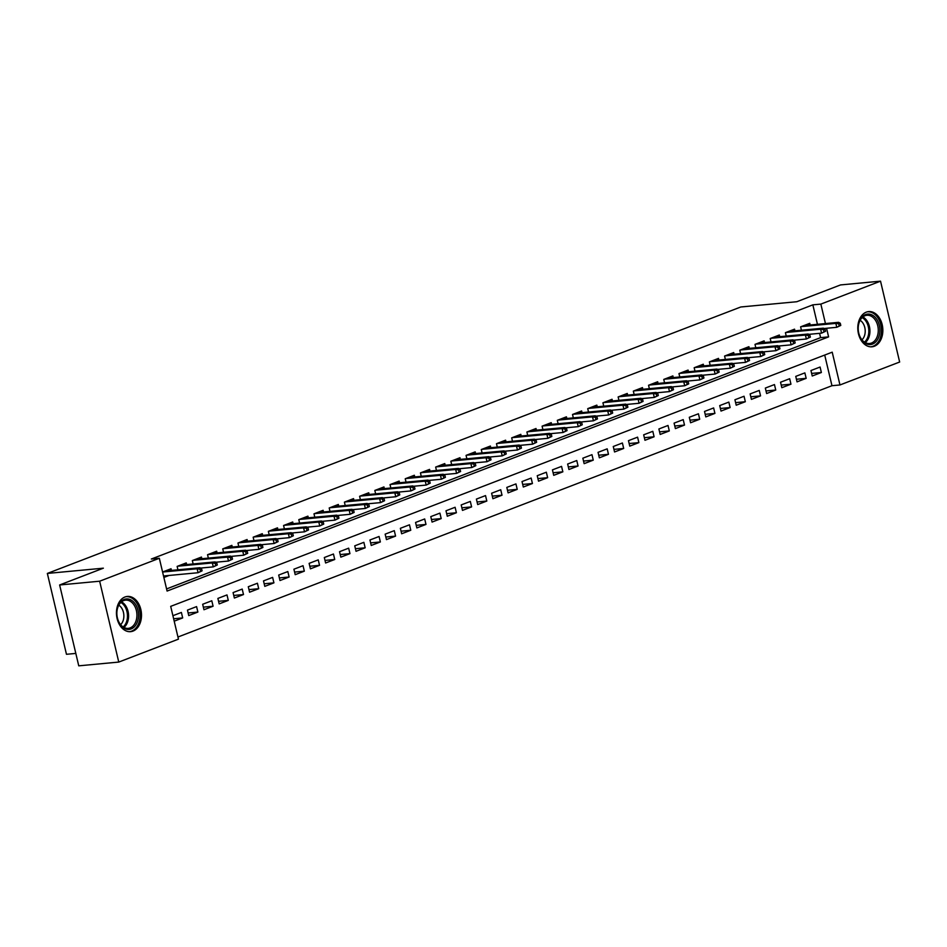 <?xml version="1.0" encoding="UTF-8"?>
<svg xmlns="http://www.w3.org/2000/svg" width="947" height="947" viewBox="0 0 947 947"><rect width="100%" height="100%" fill="white"/><g stroke="black" fill="none" stroke-linecap="round" stroke-linejoin="round"><path stroke-width="1.42" d="M124.945 597.001A17.685 12.477 -95.4 0 1 127.324 596.444A17.685 12.477 -95.4 0 1 141.174 611.17A17.685 12.477 -95.4 0 1 133.006 631.093A17.685 12.477 -95.4 0 1 130.627 631.661A17.685 12.477 -95.4 0 1 116.777 616.923A17.685 12.477 -95.4 0 1 124.945 597.001M866.292 312.143A17.685 12.477 -95.4 0 1 868.671 311.587A17.685 12.477 -95.4 0 1 882.521 326.313A17.685 12.477 -95.4 0 1 874.353 346.235A17.685 12.477 -95.4 0 1 871.974 346.803A17.685 12.477 -95.4 0 1 858.124 332.066A17.685 12.477 -95.4 0 1 866.292 312.143M75.819 653.418L66.468 654.294L47.35 573.432L740.791 306.982L796.806 301.726L840.522 284.929L880.532 281.164L899.65 362.026L839.965 384.967L832.212 352.177L170.697 606.364L178.45 639.142L118.766 662.071L99.648 581.209L159.333 558.28L167.086 591.058L828.601 336.883L826.565 328.278M177.953 637.011L831.963 385.713L839.965 384.967M99.648 581.209L59.637 584.974L78.755 665.836L118.766 662.071M171.443 570.414L171.052 568.745L162.576 572M186.654 564.566L186.251 562.897L177.136 566.401L177.929 569.798M201.853 558.73L201.462 557.049L192.336 560.565L193.141 563.962M217.064 552.882L216.674 551.213L207.547 554.717L208.352 558.114M232.275 547.035L231.873 545.365L222.746 548.869L223.551 552.267M247.475 541.199L247.084 539.53L237.957 543.033L238.762 546.431M262.686 535.351L262.295 533.682L253.169 537.186L253.974 540.583M277.897 529.515L277.495 527.834L268.368 531.338L269.173 534.747M293.096 523.667L292.706 521.998L283.579 525.502L284.384 528.9M308.308 517.82L307.917 516.151L298.79 519.654L299.595 523.052M323.519 511.984L323.116 510.303L313.99 513.819L314.795 517.216M338.718 506.136L338.328 504.467L329.201 507.971L330.006 511.368M353.929 500.288L353.539 498.619L344.412 502.123L345.217 505.532M369.141 494.452L368.738 492.783L359.611 496.287L360.416 499.685M384.34 488.605L383.949 486.936L374.823 490.439L375.628 493.837M399.551 482.769L399.161 481.088L390.034 484.604L390.839 488.001M414.762 476.921L414.36 475.252L405.233 478.756L406.038 482.153M429.962 471.073L429.571 469.404L420.444 472.908L421.249 476.305M445.173 465.237L444.77 463.557L435.656 467.072L436.46 470.47M460.384 459.39L459.982 457.721L450.855 461.225L451.66 464.622M475.583 453.554L475.193 451.873L466.066 455.377L466.871 458.786M490.795 447.706L490.392 446.037L481.277 449.541L482.082 452.938M506.006 441.858L505.603 440.189L496.477 443.693L497.282 447.091M521.205 436.022L520.814 434.342L511.688 437.857L512.493 441.255M536.416 430.175L536.014 428.506L526.899 432.01L527.704 435.407M551.616 424.327L551.225 422.658L542.098 426.162L542.903 429.571M566.827 418.491L566.436 416.822L557.31 420.326L558.114 423.723M582.038 412.643L581.636 410.974L572.521 414.478L573.314 417.876M597.237 406.808L596.847 405.127L587.72 408.642L588.525 412.04M612.449 400.96L612.058 399.291L602.931 402.795L603.736 406.192M627.66 395.112L627.257 393.443L618.142 396.947L618.936 400.344M642.859 389.276L642.468 387.595L633.342 391.111L634.147 394.508M658.07 383.428L657.68 381.759L648.553 385.263L649.358 388.661M673.281 377.581L672.879 375.912L663.764 379.416L664.557 382.825M688.481 371.745L688.09 370.076L678.963 373.58L679.768 376.977M703.692 365.897L703.301 364.228L694.175 367.732L694.98 371.129M718.903 360.061L718.501 358.38L709.386 361.896L710.179 365.293M734.103 354.214L733.712 352.544L724.585 356.048L725.39 359.446M749.314 348.366L748.923 346.697L739.796 350.201L740.601 353.61M764.525 342.53L764.122 340.861L755.008 344.365L755.801 347.762M779.724 336.682L779.334 335.013L770.207 338.517L771.012 341.914M794.935 330.846L794.545 329.165L785.418 332.669L786.223 336.078M811.638 373.414L821.369 372.502L812.242 376.006L810.952 370.537L820.078 367.034L821.369 372.502M796.427 379.262L806.169 378.338L797.043 381.854L795.752 376.385L804.867 372.881L806.169 378.338M781.216 385.098L790.958 384.186L781.831 387.69L780.541 382.233L789.668 378.717L790.958 384.186M766.016 390.945L775.747 390.034L766.62 393.538L765.33 388.069L774.457 384.565L775.747 390.034M750.805 396.793L760.548 395.87L751.421 399.374L750.131 393.916L759.257 390.413L760.548 395.87M735.594 402.629L745.336 401.717L736.21 405.221L734.919 399.752L744.046 396.248L745.336 401.717M720.395 408.477L730.125 407.553L721.01 411.069L719.708 405.6L728.835 402.096L730.125 407.553M705.184 414.312L714.926 413.401L705.799 416.905L704.509 411.448L713.636 407.944L714.926 413.401M689.972 420.16L699.715 419.249L690.588 422.753L689.298 417.284L698.424 413.78L699.715 419.249M674.773 426.008L684.503 425.085L675.389 428.6L674.086 423.131L683.213 419.628L684.503 425.085M659.562 431.844L669.304 430.932L660.177 434.436L658.887 428.979L668.014 425.463L669.304 430.932M644.351 437.692L654.093 436.78L644.966 440.284L643.676 434.815L652.803 431.311L654.093 436.78M629.151 443.527L638.882 442.616L629.767 446.12L628.465 440.663L637.591 437.159L638.882 442.616M613.94 449.375L623.682 448.464L614.556 451.968L613.265 446.499L622.392 442.995L623.682 448.464M598.741 455.223L608.471 454.3L599.344 457.815L598.054 452.346L607.181 448.842L608.471 454.3M583.53 461.059L593.26 460.147L584.145 463.651L582.843 458.194L591.97 454.678L593.26 460.147M568.318 466.907L578.061 465.995L568.934 469.499L567.644 464.03L576.77 460.526L578.061 465.995M553.119 472.754L562.849 471.831L553.723 475.335L552.432 469.878L561.559 466.374L562.849 471.831M537.908 478.59L547.638 477.679L538.523 481.183L537.233 475.714L546.348 472.21L547.638 477.679M522.697 484.438L532.439 483.515L523.312 487.03L522.022 481.561L531.149 478.057L532.439 483.515M507.497 490.274L517.228 489.362L508.101 492.866L506.811 487.409L515.937 483.905L517.228 489.362M492.286 496.121L502.017 495.21L492.902 498.714L491.611 493.245L500.726 489.741L502.017 495.21M477.075 501.969L486.817 501.046L477.69 504.562L476.4 499.093L485.527 495.589L486.817 501.046M461.876 507.805L471.606 506.894L462.479 510.397L461.189 504.94L470.316 501.425L471.606 506.894M446.664 513.653L456.395 512.741L447.28 516.245L445.99 510.776L455.105 507.272L456.395 512.741M431.453 519.489L441.195 518.577L432.069 522.081L430.778 516.624L439.905 513.12L441.195 518.577M416.254 525.336L425.984 524.425L416.858 527.929L415.567 522.46L424.694 518.956L425.984 524.425M401.043 531.184L410.773 530.261L401.658 533.777L400.368 528.308L409.483 524.804L410.773 530.261M385.831 537.02L395.574 536.109L386.447 539.612L385.157 534.155L394.283 530.64L395.574 536.109M370.632 542.868L380.363 541.956L371.236 545.46L369.946 539.991L379.072 536.487L380.363 541.956M355.421 548.715L365.163 547.792L356.036 551.296L354.746 545.839L363.861 542.335L365.163 547.792M340.21 554.551L349.952 553.64L340.825 557.144L339.535 551.687L348.662 548.171L349.952 553.64M325.01 560.399L334.741 559.488L325.614 562.992L324.324 557.523L333.451 554.019L334.741 559.488M309.799 566.235L319.541 565.323L310.415 568.827L309.124 563.37L318.239 559.866L319.541 565.323M294.588 572.083L304.33 571.171L295.204 574.675L293.913 569.206L303.04 565.702L304.33 571.171M279.389 577.93L289.119 577.007L279.992 580.523L278.702 575.054L287.829 571.55L289.119 577.007M264.177 583.766L273.92 582.855L264.793 586.359L263.503 580.902L272.618 577.386L273.92 582.855M248.966 589.614L258.709 588.703L249.582 592.206L248.292 586.738L257.418 583.234L258.709 588.703M233.767 595.45L243.497 594.538L234.371 598.042L233.08 592.585L242.207 589.081L243.497 594.538M218.556 601.298L228.298 600.386L219.171 603.89L217.881 598.421L226.996 594.917L228.298 600.386M203.345 607.145L213.087 606.222L203.96 609.738L202.67 604.269L211.797 600.765L213.087 606.222M188.145 612.981L197.876 612.07L188.749 615.574L187.459 610.117L196.585 606.601L197.876 612.07M831.963 385.713L824.719 355.066M174.201 621.173L182.676 617.918L181.386 612.449L172.91 615.704M817.45 324.312L812.846 304.851L151.331 559.026L159.333 558.28M166.577 588.927L820.599 337.629L819.581 333.344M810.147 324.999L809.744 323.329L800.617 326.833L801.422 330.231M163.867 577.457L169.099 575.445M59.637 584.974L103.365 568.176L47.35 573.432M812.846 304.851L820.848 304.105L880.532 281.164M825.453 323.566L820.848 304.105M820.599 337.629L828.601 336.883M173.632 618.758L182.676 617.918M840.782 325.425L840.261 323.235L838.734 323.827L839.255 326.005L840.782 325.425L836.769 327.307L835.846 323.377L801.126 326.644M839.255 326.005L836.769 327.307L824.008 328.514M838.734 323.827L835.846 323.377L838.58 322.323L803.861 325.59M840.261 323.235L838.58 322.323M865.558 314.558A15.306 10.796 -95.4 0 1 879.313 325.366A15.306 10.796 -95.4 0 1 872.53 344.069A15.306 10.796 -95.4 0 1 858.503 331.864A15.306 10.796 -95.4 0 1 858.207 328.775A15.306 10.796 -95.4 0 1 865.558 314.558M858.491 331.805A14.169 9.991 84.6 0 0 869.571 343.501A14.169 9.991 84.6 0 0 871.477 343.051A14.169 9.991 84.6 0 0 878.011 327.082A14.169 9.991 84.6 0 0 866.919 315.28A14.169 9.991 84.6 0 0 865.013 315.73A14.169 9.991 84.6 0 0 858.207 328.822M860.136 320.299A11.163 7.872 -95.4 0 1 865.144 329.674A11.163 7.872 -95.4 0 1 861.971 339.819M870.553 346.815A17.567 12.394 84.6 0 0 870.684 346.803A17.567 12.394 84.6 0 0 873.051 346.247A17.567 12.394 84.6 0 0 881.16 326.455A17.567 12.394 84.6 0 0 867.405 311.823A17.567 12.394 84.6 0 0 867.274 311.835L867.405 311.823M134.841 603.381A15.306 10.796 -95.4 0 1 135.847 624.973A15.306 10.796 -95.4 0 1 120.553 624.961A15.306 10.796 -95.4 0 1 117.144 616.722A15.306 10.796 -95.4 0 1 116.86 613.62A15.306 10.796 -95.4 0 1 123.074 599.96A15.306 10.796 -95.4 0 1 134.841 603.381M117.144 616.663A14.169 9.991 84.6 0 0 120.281 624.239A14.169 9.991 84.6 0 0 128.224 628.358A14.169 9.991 84.6 0 0 136.498 619.22A14.169 9.991 84.6 0 0 133.515 604.257A14.169 9.991 84.6 0 0 125.572 600.138A14.169 9.991 84.6 0 0 116.86 613.68M118.789 605.157A11.163 7.872 -95.4 0 1 121.18 607.406A11.163 7.872 -95.4 0 1 120.624 624.677M129.337 631.661L129.218 631.673A17.567 12.394 84.6 0 0 129.337 631.661A17.567 12.394 84.6 0 0 139.611 620.344A17.567 12.394 84.6 0 0 135.894 601.783A17.567 12.394 84.6 0 0 126.058 596.669A17.567 12.394 84.6 0 0 125.927 596.693L126.058 596.669M825.571 331.272L825.05 329.083L823.535 329.663L824.044 331.852L825.571 331.272L821.57 333.155L820.635 329.225L785.915 332.48M824.044 331.852L821.57 333.155L808.797 334.35M823.535 329.663L820.635 329.225L823.369 328.171L788.65 331.426M825.05 329.083L823.369 328.171M810.36 337.108L809.851 334.93L808.324 335.51L808.845 337.7L810.36 337.108L806.359 339.002L805.423 335.06L770.704 338.328M808.845 337.7L806.359 339.002L793.586 340.198M808.324 335.51L805.423 335.06L808.17 334.019L773.45 337.274M809.851 334.93L808.17 334.019M795.16 342.956L794.64 340.766L793.113 341.358L793.633 343.536L795.16 342.956L791.147 344.838L790.224 340.908L755.505 344.163M793.633 343.536L791.147 344.838L778.387 346.046M793.113 341.358L790.224 340.908L792.959 339.855L758.239 343.122M794.64 340.766L792.959 339.855M779.949 348.792L779.428 346.614L777.913 347.194L778.422 349.384L779.949 348.792L775.948 350.686L775.013 346.756L740.294 350.011M778.422 349.384L775.948 350.686L763.175 351.882M777.913 347.194L775.013 346.756L777.747 345.702L743.028 348.958M779.428 346.614L777.747 345.702M764.738 354.64L764.229 352.45L762.702 353.042L763.223 355.22L764.738 354.64L760.737 356.534L759.814 352.592L725.082 355.859M763.223 355.22L760.737 356.534L747.964 357.729M762.702 353.042L759.814 352.592L762.548 351.538L727.829 354.805M764.229 352.45L762.548 351.538M749.539 360.487L749.018 358.297L747.491 358.877L748.012 361.067L749.539 360.487L745.526 362.37L744.602 358.44L709.883 361.695M748.012 361.067L745.526 362.37L732.765 363.577M747.491 358.877L744.602 358.44L747.337 357.386L712.618 360.641M749.018 358.297L747.337 357.386M734.327 366.323L733.807 364.145L732.291 364.725L732.8 366.915L734.327 366.323L730.326 368.217L729.391 364.275L694.672 367.543M732.8 366.915L730.326 368.217L717.554 369.413M732.291 364.725L729.391 364.275L732.126 363.234L697.406 366.489M733.807 364.145L732.126 363.234M719.116 372.171L718.607 369.981L717.08 370.573L717.601 372.751L719.116 372.171L715.115 374.053L714.192 370.123L679.461 373.39M717.601 372.751L715.115 374.053L702.343 375.261M717.08 370.573L714.192 370.123L716.926 369.07L682.207 372.337M718.607 369.981L716.926 369.07M703.917 378.019L703.396 375.829L701.869 376.409L702.39 378.599L703.917 378.019L699.904 379.901L698.981 375.971L664.261 379.226M702.39 378.599L699.904 379.901L687.143 381.096M701.869 376.409L698.981 375.971L701.715 374.917L666.996 378.173M703.396 375.829L701.715 374.917M688.706 383.855L688.185 381.677L686.67 382.257L687.179 384.446L688.706 383.855L684.705 385.749L683.77 381.807L649.05 385.074M687.179 384.446L684.705 385.749L671.932 386.944M686.67 382.257L683.77 381.807L686.504 380.753L651.785 384.02M688.185 381.677L686.504 380.753M673.495 389.702L672.986 387.512L671.459 388.104L671.979 390.282L673.495 389.702L669.493 391.585L668.57 387.654L633.839 390.91M671.979 390.282L669.493 391.585L656.721 392.792M671.459 388.104L668.57 387.654L671.305 386.601L636.585 389.868M672.986 387.512L671.305 386.601M658.295 395.538L657.774 393.36L656.259 393.94L656.768 396.13L658.295 395.538L654.282 397.432L653.359 393.502L618.64 396.757M656.768 396.13L654.282 397.432L641.521 398.628M656.259 393.94L653.359 393.502L656.093 392.449L621.374 395.704M657.774 393.36L656.093 392.449M643.084 401.386L642.563 399.196L641.048 399.788L641.557 401.966L643.084 401.386L639.083 403.28L638.148 399.338L603.428 402.605M641.557 401.966L639.083 403.28L626.31 404.476M641.048 399.788L638.148 399.338L640.882 398.285L606.163 401.552M642.563 399.196L640.882 398.285M627.873 407.234L627.364 405.044L625.837 405.624L626.358 407.814L627.873 407.234L623.872 409.116L622.948 405.186L588.229 408.441M626.358 407.814L623.872 409.116L611.099 410.311M625.837 405.624L622.948 405.186L625.683 404.132L590.964 407.388M627.364 405.044L625.683 404.132M612.673 413.07L612.153 410.891L610.637 411.472L611.146 413.661L612.673 413.07L608.661 414.964L607.737 411.022L573.018 414.289M611.146 413.661L608.661 414.964L595.9 416.159M610.637 411.472L607.737 411.022L610.472 409.98L575.752 413.235M612.153 410.891L610.472 409.98M597.462 418.917L596.941 416.727L595.426 417.319L595.947 419.497L597.462 418.917L593.461 420.799L592.526 416.869L557.807 420.125M595.947 419.497L593.461 420.799L580.689 422.007M595.426 417.319L592.526 416.869L595.272 415.816L560.541 419.083M596.941 416.727L595.272 415.816M582.251 424.765L581.742 422.575L580.215 423.155L580.736 425.345L582.251 424.765L578.25 426.647L577.327 422.717L542.607 425.972M580.736 425.345L578.25 426.647L565.477 427.843M580.215 423.155L577.327 422.717L580.061 421.664L545.342 424.919M581.742 422.575L580.061 421.664M567.052 430.601L566.531 428.411L565.016 429.003L565.525 431.181L567.052 430.601L563.051 432.495L562.116 428.553L527.396 431.82M565.525 431.181L563.051 432.495L550.278 433.69M565.016 429.003L562.116 428.553L564.85 427.499L530.131 430.767M566.531 428.411L564.85 427.499M551.841 436.449L551.32 434.259L549.805 434.839L550.325 437.029L551.841 436.449L547.84 438.331L546.904 434.401L512.185 437.656M550.325 437.029L547.84 438.331L535.067 439.538M549.805 434.839L546.904 434.401L549.651 433.347L514.919 436.603M551.32 434.259L549.651 433.347M536.629 442.285L536.12 440.106L534.593 440.686L535.114 442.876L536.629 442.285L532.628 444.179L531.705 440.237L496.986 443.504M535.114 442.876L532.628 444.179L519.856 445.374M534.593 440.686L531.705 440.237L534.439 439.195L499.72 442.45M536.12 440.106L534.439 439.195M521.43 448.132L520.909 445.942L519.394 446.534L519.903 448.712L521.43 448.132L517.429 450.014L516.494 446.084L481.774 449.352M519.903 448.712L517.429 450.014L504.656 451.222M519.394 446.534L516.494 446.084L519.228 445.031L484.509 448.298M520.909 445.942L519.228 445.031M506.219 453.98L505.698 451.79L504.183 452.37L504.704 454.56L506.219 453.98L502.218 455.862L501.283 451.932L466.563 455.187M504.704 454.56L502.218 455.862L489.445 457.058M504.183 452.37L501.283 451.932L504.029 450.879L469.31 454.134M505.698 451.79L504.029 450.879M491.008 459.816L490.499 457.638L488.972 458.218L489.492 460.408L491.008 459.816L487.007 461.71L486.083 457.768L451.364 461.035M489.492 460.408L487.007 461.71L474.234 462.905M488.972 458.218L486.083 457.768L488.818 456.714L454.098 459.982M490.499 457.638L488.818 456.714M475.808 465.664L475.287 463.474L473.772 464.066L474.281 466.244L475.808 465.664L471.807 467.546L470.872 463.616L436.153 466.871M474.281 466.244L471.807 467.546L459.035 468.753M473.772 464.066L470.872 463.616L473.607 462.562L438.887 465.829M475.287 463.474L473.607 462.562M460.597 471.499L460.076 469.321L458.561 469.901L459.082 472.091L460.597 471.499L456.596 473.393L455.661 469.463L420.942 472.719M459.082 472.091L456.596 473.393L443.823 474.589M458.561 469.901L455.661 469.463L458.407 468.41L423.688 471.665M460.076 469.321L458.407 468.41M445.386 477.347L444.877 475.157L443.35 475.749L443.871 477.927L445.386 477.347L441.385 479.241L440.462 475.299L405.742 478.566M443.871 477.927L441.385 479.241L428.612 480.437M443.35 475.749L440.462 475.299L443.196 474.246L408.477 477.513M444.877 475.157L443.196 474.246M430.187 483.195L429.666 481.005L428.151 481.585L428.66 483.775L430.187 483.195L426.186 485.077L425.25 481.147L390.531 484.402M428.66 483.775L426.186 485.077L413.413 486.273M428.151 481.585L425.25 481.147L427.985 480.093L393.265 483.349M429.666 481.005L427.985 480.093M414.975 489.031L414.455 486.853L412.939 487.433L413.46 489.623L414.975 489.031L410.974 490.925L410.039 486.983L375.32 490.25M413.46 489.623L410.974 490.925L398.202 492.12M412.939 487.433L410.039 486.983L412.785 485.941L378.066 489.197M414.455 486.853L412.785 485.941M399.764 494.879L399.255 492.689L397.728 493.28L398.249 495.459L399.764 494.879L395.763 496.761L394.84 492.831L360.12 496.098M398.249 495.459L395.763 496.761L382.99 497.968M397.728 493.28L394.84 492.831L397.574 491.777L362.855 495.044M399.255 492.689L397.574 491.777M384.565 500.726L384.044 498.536L382.529 499.116L383.038 501.306L384.565 500.726L380.564 502.608L379.629 498.678L344.909 501.934M383.038 501.306L380.564 502.608L367.791 503.804M382.529 499.116L379.629 498.678L382.363 497.625L347.644 500.88M384.044 498.536L382.363 497.625M369.354 506.562L368.833 504.384L367.318 504.964L367.838 507.154L369.354 506.562L365.353 508.456L364.417 504.514L329.698 507.781M367.838 507.154L365.353 508.456L352.58 509.652M367.318 504.964L364.417 504.514L367.164 503.461L332.444 506.728M368.833 504.384L367.164 503.461M354.142 512.41L353.633 510.22L352.106 510.8L352.627 512.99L354.142 512.41L350.141 514.292L349.218 510.362L314.499 513.617M352.627 512.99L350.141 514.292L337.369 515.499M352.106 510.8L349.218 510.362L351.953 509.308L317.233 512.576M353.633 510.22L351.953 509.308M338.943 518.246L338.422 516.068L336.907 516.648L337.416 518.838L338.943 518.246L334.942 520.14L334.007 516.21L299.288 519.465M337.416 518.838L334.942 520.14L322.169 521.335M336.907 516.648L334.007 516.21L336.741 515.156L302.022 518.411M338.422 516.068L336.741 515.156M323.732 524.093L323.211 521.904L321.696 522.495L322.217 524.674L323.732 524.093L319.731 525.976L318.796 522.046L284.076 525.313M322.217 524.674L319.731 525.976L306.958 527.183M321.696 522.495L318.796 522.046L321.542 520.992L286.823 524.259M323.211 521.904L321.542 520.992M308.521 529.941L308.012 527.751L306.485 528.331L307.006 530.521L308.521 529.941L304.52 531.823L303.596 527.893L268.877 531.149M307.006 530.521L304.52 531.823L291.759 533.019M306.485 528.331L303.596 527.893L306.331 526.84L271.611 530.095M308.012 527.751L306.331 526.84M293.321 535.777L292.801 533.599L291.285 534.179L291.794 536.369L293.321 535.777L289.32 537.671L288.385 533.729L253.666 536.996M291.794 536.369L289.32 537.671L276.548 538.867M291.285 534.179L288.385 533.729L291.12 532.688L256.4 535.943M292.801 533.599L291.12 532.688M278.11 541.625L277.601 539.435L276.074 540.027L276.595 542.205L278.11 541.625L274.109 543.507L273.174 539.577L238.455 542.832M276.595 542.205L274.109 543.507L261.336 544.714M276.074 540.027L273.174 539.577L275.92 538.523L241.201 541.791M277.601 539.435L275.92 538.523M262.911 547.461L262.39 545.283L260.863 545.863L261.384 548.053L262.911 547.461L258.898 549.355L257.975 545.425L223.255 548.68M261.384 548.053L258.898 549.355L246.137 550.55M260.863 545.863L257.975 545.425L260.709 544.371L225.99 547.626M262.39 545.283L260.709 544.371M247.7 553.308L247.179 551.118L245.664 551.71L246.173 553.888L247.7 553.308L243.699 555.202L242.763 551.261L208.044 554.528M246.173 553.888L243.699 555.202L230.926 556.398M245.664 551.71L242.763 551.261L245.498 550.207L210.779 553.474M247.179 551.118L245.498 550.207M232.489 559.156L231.979 556.966L230.452 557.546L230.973 559.736L232.489 559.156L228.487 561.038L227.552 557.108L192.833 560.364M230.973 559.736L228.487 561.038L215.715 562.234M230.452 557.546L227.552 557.108L230.299 556.055L195.579 559.31M231.979 556.966L230.299 556.055M217.289 564.992L216.768 562.814L215.241 563.394L215.762 565.584L217.289 564.992L213.276 566.886L212.353 562.944L177.634 566.211M215.762 565.584L213.276 566.886L200.515 568.082M215.241 563.394L212.353 562.944L215.087 561.902L180.368 565.158M216.768 562.814L215.087 561.902M202.078 570.84L201.557 568.65L200.042 569.242L200.551 571.42L202.078 570.84L198.077 572.722L197.142 568.792L162.588 572.035M200.551 571.42L198.077 572.722L163.523 575.977M200.042 569.242L197.142 568.792L199.876 567.738L165.157 571.005M201.557 568.65L199.876 567.738M862.871 316.973A14.169 9.991 -95.4 0 1 869.855 329.236A14.169 9.991 -95.4 0 1 865.274 342.589M864.481 342.116A13.708 9.671 84.6 0 0 868.742 329.343A13.708 9.671 84.6 0 0 862.172 317.588M121.524 601.83A14.169 9.991 -95.4 0 1 125.17 605.038A14.169 9.991 -95.4 0 1 123.927 627.447M123.134 626.973A13.708 9.671 84.6 0 0 124.164 605.441A13.708 9.671 84.6 0 0 120.825 602.434"/></g></svg>
